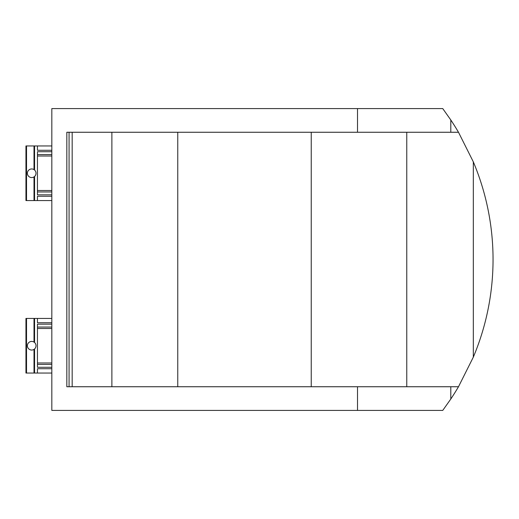 <?xml version="1.0" encoding="UTF-8"?>
<svg xmlns="http://www.w3.org/2000/svg" width="519" height="519" viewBox="0 0 519 519"><rect width="100%" height="100%" fill="white"/><g stroke="black" fill="none" stroke-linecap="round" stroke-linejoin="round"><path stroke-width="0.78" d="M31.698 168.954A4.314 4.314 0 0 1 36.012 173.268A4.314 4.314 0 0 1 31.698 177.576A4.314 4.314 0 0 1 27.39 173.268A4.314 4.314 0 0 1 31.698 168.954M34.001 200.574L34.001 176.914L34.572 176.479L34.572 200.574L25.95 200.574L25.95 145.956L25.95 200.574M34.572 170.05L34.572 145.956L34.572 170.05L34.001 169.616L34.001 145.956L25.95 145.956M31.698 341.424A4.314 4.314 0 0 1 36.012 345.732A4.314 4.314 0 0 1 31.698 350.046A4.314 4.314 0 0 1 27.39 345.732A4.314 4.314 0 0 1 31.698 341.424M34.001 349.384L34.572 348.95L34.572 373.044L34.572 348.95L34.001 349.384L34.001 373.044L51.822 373.044M34.572 342.521L34.572 318.426L34.572 342.521L34.001 342.086L34.001 318.426L25.95 318.426L25.95 373.044L26.527 373.044L26.527 318.426M473.322 357.137L458.491 386.739A251.514 251.514 0 0 1 450.797 399.033L442.746 410.412L51.822 410.412L51.822 108.588L442.746 108.588L450.797 119.967A251.514 251.514 0 0 1 458.491 132.261L473.322 161.863A251.514 251.514 0 0 1 473.322 357.137L473.322 161.863M51.822 145.956L37.446 145.956L37.446 150.27L51.822 150.27M37.446 145.956L34.001 145.956M458.491 132.261L66.828 132.261L66.828 386.739L357.52 386.739L357.52 410.412M450.797 132.261L450.797 119.967M357.52 108.588L357.52 132.261M406.766 132.261L406.766 386.739M37.446 156.018L51.822 156.018L37.446 156.018M34.001 373.044L26.527 373.044M51.822 318.426L37.446 318.426L37.446 322.74L51.822 322.74M37.446 318.426L34.001 318.426M51.822 200.574L34.572 200.574L34.572 176.479M72.173 386.739L72.173 132.261M69.066 132.261L69.066 386.739M458.491 386.739L357.52 386.739M450.797 399.033L450.797 386.739M51.822 196.26L37.446 196.26L37.446 200.574M51.822 151.71L37.446 151.71L37.446 194.826L51.822 194.826M37.446 328.488L51.822 328.488M51.822 324.174L37.446 324.174L37.446 367.29L51.822 367.29M51.822 362.982L37.446 362.982M51.822 190.512L37.446 190.512M25.95 373.044L25.95 318.426M51.822 368.73L37.446 368.73L37.446 373.044M26.527 200.574L26.527 145.956M311.244 132.261L311.244 386.739M177.764 386.739L177.764 132.261M111.877 132.261L111.877 386.739M51.822 327.048L37.446 327.048M37.446 364.416L51.822 364.416M51.822 154.584L37.446 154.584M37.446 191.952L51.822 191.952"/></g></svg>
